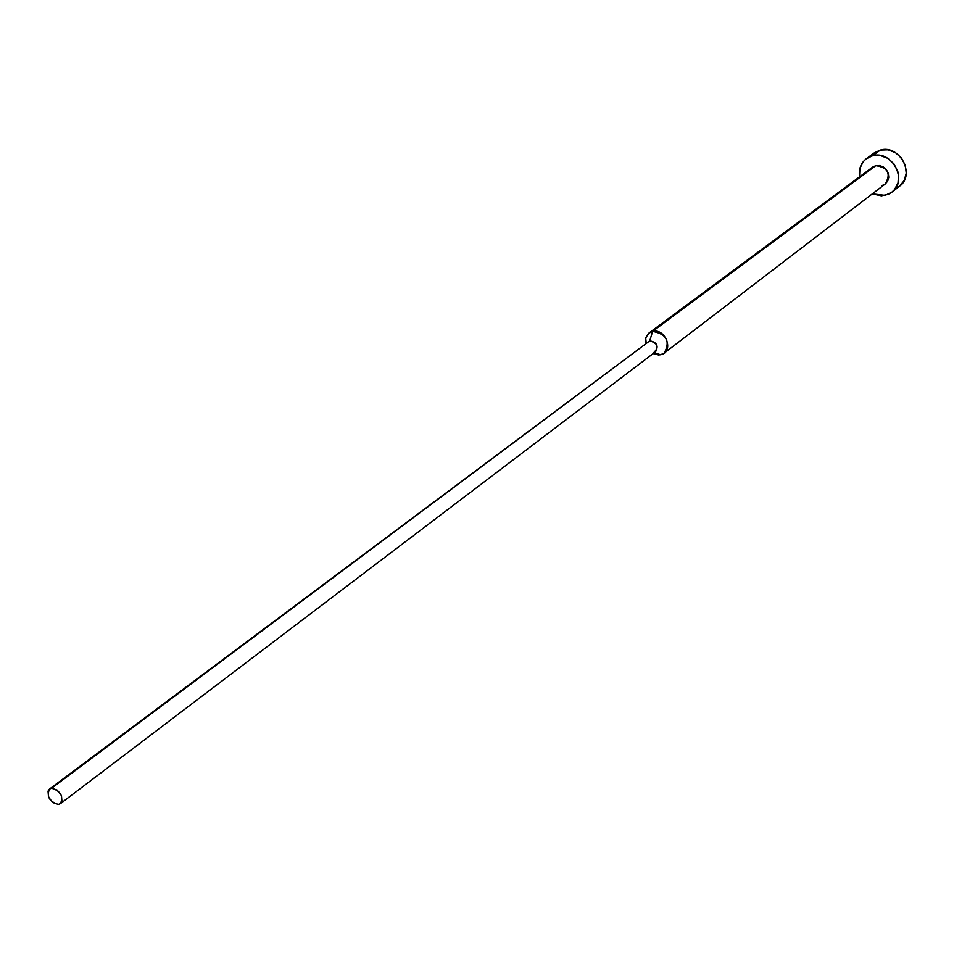 <?xml version="1.0" encoding="UTF-8"?>
<svg xmlns="http://www.w3.org/2000/svg" width="954" height="954" viewBox="0 0 954 954"><rect width="100%" height="100%" fill="white"/><g stroke="black" fill="none" stroke-linecap="round" stroke-linejoin="round"><path stroke-width="1.43" d="M874.246 152.914L880.363 150.064L887.983 149.814L895.401 152.616L901.494 158.054L905.298 165.292L906.24 173.199L904.189 180.568L899.467 186.268C915.876 174.928 899.729 144.197 880.363 150.064L874.281 152.878L866.518 158.555L872.624 155.717L880.363 150.064L872.624 155.717L865.958 158.984L863.31 161.608L859.912 168.309L859.518 176.86C858.528 169.144 860.866 163.039 866.518 158.555M885.169 195.355L872.326 193.865L881.401 195.832L888.699 194.127L891.871 192.171L894.542 189.584L898.012 182.882L898.573 175.047L897.714 171.076L893.874 163.79L887.745 158.316L880.28 155.478L872.624 155.717C892.085 149.85 908.351 180.783 891.859 192.183L885.169 195.355M60.507 803.59L655.601 351.74C658.749 345.801 656.805 342.164 649.769 340.84L51.623 788.231C60.627 791.021 63.584 796.137 60.496 803.602L58.337 804.437L60.555 803.554L61.938 801.563L61.473 795.624L57.192 790.091L51.623 788.231L49.405 789.125L48.034 791.116L48.523 797.055L52.78 802.564L58.337 804.437C49.334 801.61 46.388 796.483 49.525 789.041L51.623 788.231L649.769 340.84L652.596 331.372C666.631 333.983 670.519 341.21 664.258 353.087L885.312 183.931C891.167 173.545 887.983 167.463 875.772 165.662L872.648 167.117L649.09 332.946L652.596 331.372L875.772 165.662L652.596 331.372L648.768 333.196L645.703 337.966L645.536 343.476L645.858 337.454L649.09 332.946M664.258 353.087L660.585 354.745L653.156 353.6L658.499 354.948L660.585 354.745L654.301 352.73L660.585 354.745C674.43 352.515 666.059 327.902 652.596 331.372L649.769 340.84L49.525 789.041M649.769 340.84C657.938 343.321 659.274 347.232 653.776 352.563M871.109 168.584L872.433 167.284M872.624 167.129L875.772 165.662L879.588 165.543L883.321 166.962L886.373 169.693L888.293 173.33L888.77 177.301L887.757 180.998L885.384 183.872M883.809 184.849L882.045 185.481M891.859 192.183L899.455 186.28L896.319 188.212M645.703 337.966L646.192 342.975M658.499 354.948L653.812 353.099"/></g></svg>
